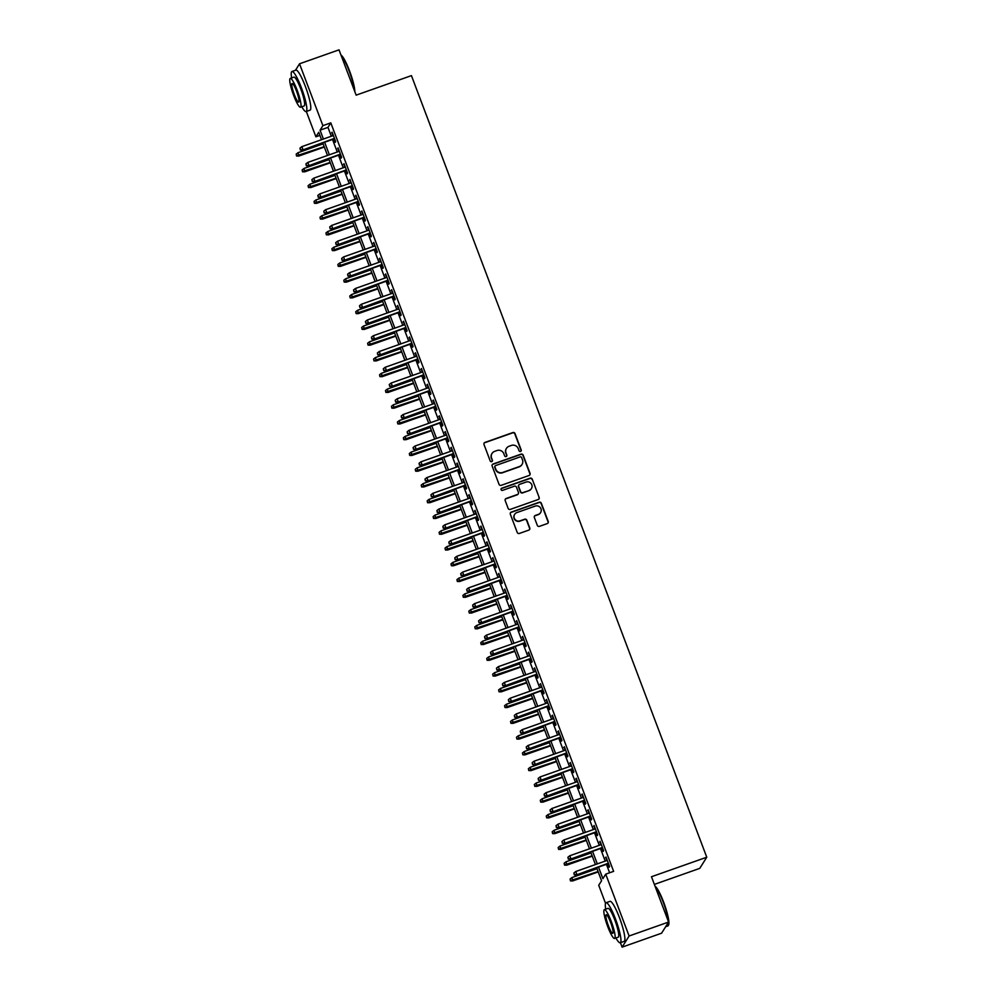 <?xml version="1.0" encoding="UTF-8"?>
<svg xmlns="http://www.w3.org/2000/svg" width="997" height="997" viewBox="0 0 997 997"><rect width="100%" height="100%" fill="white"/><g stroke="black" fill="none" stroke-linecap="round" stroke-linejoin="round"><path stroke-width="1.5" d="M520.546 451.454A1.171 1.147 32.1 0 0 521.219 449.996L515.013 433.558A1.67 1.633 32.1 0 0 512.869 432.561L484.966 442.419A1.67 1.633 32.1 0 0 484.006 444.512L490.212 460.95A1.171 1.147 32.1 0 0 492.281 461.187A1.171 1.147 32.1 0 0 492.381 460.178L491.583 458.047A5.334 5.222 32.1 0 1 494.674 451.354L496.992 450.532A5.334 5.222 32.1 0 1 503.821 453.722L504.632 455.853A1.171 1.147 32.1 0 0 506.7 456.09A1.171 1.147 32.1 0 0 506.8 455.081L506.002 452.962A5.334 5.222 32.1 0 1 509.093 446.257L511.411 445.435A5.334 5.222 32.1 0 1 518.241 448.638L519.051 450.756A1.171 1.147 32.1 0 0 520.546 451.454M521.02 451.143A1.171 1.147 32.1 0 0 521.032 450.295L514.826 433.857A1.67 1.633 32.1 0 0 512.682 432.86L484.779 442.718A1.67 1.633 32.1 0 0 484.056 443.229M492.182 461.324A1.171 1.147 32.1 0 0 492.194 460.477L491.583 458.047M506.601 456.227A1.171 1.147 32.1 0 0 506.613 455.392L506.002 452.962M537.308 525.357A1.67 1.633 32.1 0 0 539.439 526.354L547.266 523.587A1.67 1.633 32.1 0 0 548.238 521.493L541.334 503.236A1.67 1.633 32.1 0 0 539.203 502.239L511.299 512.097A1.67 1.633 32.1 0 0 510.327 514.19L517.231 532.448A1.67 1.633 32.1 0 0 519.362 533.445L528.821 530.105A1.67 1.633 32.1 0 0 529.781 528.011L526.84 520.197A1.67 1.633 32.1 0 0 524.696 519.2L520.01 520.858A4.462 4.362 32.1 0 1 514.664 514.34A4.462 4.362 32.1 0 1 516.882 512.583L535.252 506.09A4.462 4.362 32.1 0 1 540.598 512.595A4.462 4.362 32.1 0 1 538.38 514.365L535.314 515.449A1.67 1.633 32.1 0 0 534.355 517.543L537.308 525.357M295.461 70.276L299.524 63.796L339.017 49.85L356.141 95.151L411.425 75.622L706.761 857.221L651.477 876.737L668.588 922.051L629.107 935.996L622.103 947.15L620.421 942.701M299.524 63.796L322.903 125.647L320.062 130.171L323.414 139.044M598.524 867.103L602.898 878.669L605.727 874.145L613.629 871.353L330.792 122.855L322.903 125.647M605.727 874.145L629.107 935.996M529.095 475.482A1.67 1.633 32.1 0 0 530.055 473.388L523.163 455.131A1.67 1.633 32.1 0 0 521.032 454.134L493.116 463.991A1.67 1.633 32.1 0 0 492.157 466.085L499.048 484.343A1.67 1.633 32.1 0 0 501.192 485.34L529.095 475.482M532.248 479.183L539.153 497.441A1.67 1.633 32.1 0 1 538.181 499.534L510.277 509.392A1.67 1.633 32.1 0 1 508.134 508.395L505.192 500.581A1.67 1.633 32.1 0 1 506.152 498.488L517.468 494.487A1.67 1.633 32.1 0 0 518.44 492.393L516.483 487.209A1.67 1.633 32.1 0 0 514.34 486.212L502.563 490.374A1.171 1.147 32.1 0 1 501.167 488.667A1.171 1.147 32.1 0 1 501.74 488.206L530.117 478.186A1.67 1.633 32.1 0 1 532.248 479.183L539.153 497.441M333.92 138.957L335.204 142.347L335.677 141.586L332.101 132.14L332.711 135.754M339.877 154.722L341.161 158.099L341.635 157.352L338.058 147.892L338.668 151.507M345.834 170.475L347.118 173.864L347.592 173.104L344.015 163.645L344.626 167.272M351.791 186.24L353.063 189.617L353.536 188.857L349.972 179.41L350.583 183.024M357.749 201.992L359.02 205.37L359.493 204.622L355.917 195.163L356.527 198.789M363.693 217.745L364.977 221.135L365.45 220.374L361.874 210.928L362.484 214.542M369.65 233.51L370.934 236.887L371.407 236.139L367.831 226.68L368.441 230.295M375.607 249.262L376.878 252.652L377.352 251.892L373.788 242.433L374.398 246.06M381.564 265.028L382.836 268.405L383.309 267.657L379.745 258.198L380.343 261.812M387.521 280.78L388.793 284.157L389.266 283.41L385.689 273.951L386.3 277.577M393.466 296.545L394.75 299.923L395.223 299.162L391.647 289.716L392.257 293.33M399.423 312.298L400.707 315.675L401.18 314.927L397.604 305.468L398.214 309.082M405.38 328.05L406.651 331.44L407.125 330.68L403.561 321.233L404.171 324.848M411.337 343.815L412.608 347.193L413.082 346.445L409.505 336.986L410.116 340.6M417.282 359.568L418.566 362.958L419.039 362.198L415.462 352.739L416.073 356.365M423.239 375.333L424.523 378.71L424.996 377.95L421.419 368.504L422.03 372.118M429.196 391.086L430.48 394.463L430.953 393.715L427.377 384.256L427.987 387.883M435.153 406.838L436.424 410.228L436.898 409.468L433.334 400.021L433.932 403.635M441.11 422.603L442.381 425.981L442.855 425.233L439.278 415.774L439.889 419.388M447.055 438.356L448.338 441.746L448.812 440.986L445.235 431.539L445.846 435.153M453.012 454.121L454.296 457.498L454.769 456.751L451.192 447.292L451.803 450.906M458.969 469.874L460.24 473.263L460.714 472.503L457.149 463.044L457.76 466.671M464.926 485.639L466.197 489.016L466.671 488.256L463.107 478.809L463.705 482.423M470.883 501.391L472.154 504.769L472.628 504.021L469.051 494.562L469.662 498.176M476.828 517.144L478.111 520.534L478.585 519.773L475.008 510.327L475.619 513.941M482.785 532.909L484.068 536.286L484.542 535.539L480.965 526.08L481.576 529.694M488.742 548.662L490.013 552.051L490.487 551.291L486.922 541.832L487.533 545.459M494.699 564.427L495.97 567.804L496.444 567.056L492.867 557.597L493.478 561.211M500.644 580.179L501.927 583.557L502.401 582.809L498.824 573.35L499.435 576.976M506.601 595.944L507.884 599.322L508.358 598.561L504.781 589.115L505.392 592.729M512.558 611.697L513.841 615.074L514.302 614.326L510.738 604.867L511.349 608.482M518.515 627.449L519.786 630.839L520.26 630.079L516.695 620.633L517.293 624.247M524.472 643.215L525.743 646.592L526.217 645.844L522.64 636.385L523.251 639.999M530.416 658.967L531.7 662.357L532.174 661.597L528.597 652.138L529.208 655.764M536.374 674.732L537.657 678.11L538.131 677.349L534.554 667.903L535.165 671.517M542.331 690.485L543.602 693.862L544.075 693.114L540.511 683.655L541.122 687.282M548.288 706.237L549.559 709.627L550.032 708.867L546.468 699.42L547.066 703.035M554.232 722.002L555.516 725.38L555.99 724.632L552.413 715.173L553.023 718.787M560.189 737.755L561.473 741.145L561.947 740.385L558.37 730.926L558.981 734.552M566.146 753.52L567.43 756.897L567.904 756.15L564.327 746.691L564.938 750.305M572.104 769.273L573.375 772.65L573.848 771.902L570.284 762.443L570.895 766.07M578.061 785.038L579.332 788.415L579.805 787.655L576.229 778.208L576.839 781.822M584.005 800.79L585.289 804.168L585.762 803.42L582.186 793.961L582.796 797.575M589.962 816.543L591.246 819.933L591.72 819.173L588.143 809.726L588.753 813.34M595.919 832.308L597.191 835.685L597.664 834.938L594.1 825.479L594.711 829.093M601.876 848.061L603.148 851.45L603.621 850.69L600.057 841.231L600.655 844.858M330.792 122.855L327.963 127.379L331.303 136.253M332.524 139.455L337.26 152.005M338.482 155.22L343.217 167.77M344.426 170.973L349.174 183.523M350.383 186.726L355.131 199.275M356.34 202.491L361.076 215.04M362.297 218.243L367.033 230.793M368.242 234.008L372.99 246.558M374.199 249.761L378.947 262.311M380.156 265.526L384.904 278.063M386.113 281.279L390.849 293.828M392.07 297.031L396.806 309.581M398.015 312.796L402.763 325.346M403.972 328.549L408.72 341.099M409.929 344.314L414.665 356.864M415.886 360.067L420.622 372.616M421.843 375.819L426.579 388.369M427.788 391.584L432.536 404.134M433.745 407.337L438.493 419.887M439.702 423.102L444.438 435.652M445.659 438.854L450.395 451.404M451.604 454.62L456.352 467.157M457.561 470.372L462.309 482.922M463.518 486.125L468.254 498.674M469.475 501.89L474.211 514.44M475.432 517.642L480.168 530.192M481.377 533.407L486.125 545.957M487.334 549.16L492.082 561.71M493.291 564.913L498.026 577.462M499.248 580.678L503.983 593.227M505.192 596.43L509.941 608.98M511.149 612.195L515.898 624.745M517.107 627.948L521.855 640.498M523.064 643.713L527.799 656.25M529.021 659.466L533.756 672.015M534.965 675.218L539.713 687.768M540.922 690.983L545.671 703.533M546.879 706.736L551.615 719.286M552.837 722.501L557.572 735.051M558.794 738.254L563.529 750.803M564.738 754.019L569.486 766.556M570.695 769.771L575.443 782.321M576.652 785.524L581.388 798.074M582.609 801.289L587.345 813.839M588.554 817.042L593.302 829.591M594.511 832.807L599.259 845.356M600.468 848.559L605.216 861.109M606.425 864.312L609.616 872.774M607.834 863.826L609.105 867.203L609.578 866.443L606.002 856.996L606.612 860.61M654.368 884.401L699.757 868.375L706.761 857.221M668.588 922.051L661.584 933.204L622.103 947.15M605.54 903.344L598.723 885.299L601.565 880.775L596.655 867.764M319.912 135.393L315.899 136.801L306.328 111.477M321.533 139.705L318.741 132.277L315.899 136.801M595.446 864.561L590.698 852.011M589.489 848.796L584.74 836.259M583.532 833.043L578.783 820.494M577.575 817.291L572.839 804.741M571.617 801.526L566.882 788.976M565.673 785.773L560.925 773.223M559.716 770.008L554.968 757.458M553.759 754.255L549.023 741.706M547.802 738.49L543.066 725.953M541.845 722.738L537.109 710.188M535.9 706.985L531.152 694.435M529.943 691.22L525.195 678.67M523.986 675.468L519.25 662.918M518.029 659.702L513.293 647.153M512.084 643.95L507.336 631.4M506.127 628.197L501.379 615.648M500.17 612.432L495.422 599.882M494.213 596.68L489.477 584.13M488.256 580.915L483.52 568.365M482.311 565.162L477.563 552.612M476.354 549.397L471.606 536.86M470.397 533.644L465.661 521.095M464.44 517.892L459.704 505.342M458.483 502.127L453.747 489.577M452.538 486.374L447.79 473.824M446.581 470.609L441.833 458.059M440.624 454.856L435.888 442.307M434.667 439.104L429.931 426.554M428.722 423.339L423.974 410.789M422.765 407.586L418.017 395.036M416.808 391.821L412.073 379.271M410.851 376.068L406.115 363.519M404.894 360.303L400.158 347.766M398.95 344.551L394.201 332.001M392.992 328.798L388.244 316.248M387.035 313.033L382.3 300.483M381.078 297.28L376.343 284.731M375.134 281.515L370.386 268.966M369.177 265.763L364.428 253.213M363.22 250.01L358.471 237.46M357.262 234.245L352.527 221.695M351.305 218.493L346.57 205.943M345.361 202.727L340.613 190.178M339.404 186.975L334.656 174.425M333.447 171.21L328.711 158.673M327.49 155.457L322.754 142.907M324.623 142.247L329.371 154.797M330.58 158L335.316 170.549M336.537 173.765L341.273 186.314M342.482 189.517L347.23 202.067M348.439 205.282L353.187 217.832M354.396 221.035L359.132 233.585M360.353 236.8L365.089 249.337M366.31 252.553L371.046 265.102M372.255 268.305L377.003 280.855M378.212 284.07L382.96 296.62M384.169 299.823L388.905 312.373M390.126 315.588L394.862 328.138M396.071 331.34L400.819 343.89M402.028 347.093L406.776 359.643M407.985 362.858L412.733 375.408M413.942 378.611L418.678 391.16M419.899 394.376L424.635 406.926M425.844 410.128L430.592 422.678M431.801 425.893L436.549 438.431M437.758 441.646L442.494 454.196M443.715 457.399L448.451 469.948M449.672 473.164L454.408 485.713M455.617 488.916L460.365 501.466M461.574 504.681L466.322 517.231M467.531 520.434L472.266 532.984M473.488 536.187L478.224 548.736M479.432 551.952L484.181 564.501M485.389 567.704L490.138 580.254M491.347 583.469L496.082 596.019M497.304 599.222L502.039 611.772M503.261 614.987L507.996 627.524M509.205 630.74L513.953 643.289M515.162 646.492L519.911 659.042M521.119 662.257L525.855 674.807M527.077 678.01L531.812 690.56M533.021 693.775L537.769 706.325M538.978 709.528L543.726 722.077M544.935 725.28L549.683 737.83M550.892 741.045L555.628 753.595M556.849 756.798L561.585 769.348M562.794 772.563L567.542 785.113M568.751 788.315L573.499 800.865M574.708 804.081L579.444 816.63M580.665 819.833L585.401 832.383M586.622 835.586L591.358 848.135M592.567 851.351L597.315 863.901M327.963 127.379L320.062 130.171M331.627 132.888L332.3 132.651M337.584 148.64L338.257 148.416M343.541 164.405L344.214 164.169M349.498 180.158L350.159 179.921M355.443 195.923L356.116 195.686M361.4 211.676L362.073 211.439M367.357 227.441L368.03 227.204M373.314 243.193L373.975 242.956M379.271 258.946L379.932 258.709M385.216 274.711L385.889 274.474M391.173 290.463L391.846 290.227M397.13 306.229L397.803 305.992M403.087 321.981L403.748 321.744M409.044 337.746L409.705 337.509M414.989 353.499L415.662 353.262M420.946 369.251L421.619 369.015M426.903 385.016L427.576 384.78M432.86 400.769L433.521 400.532M438.805 416.534L439.478 416.297M444.762 432.287L445.435 432.05M450.719 448.039L451.392 447.803M456.676 463.804L457.336 463.568M462.633 479.557L463.293 479.32M468.578 495.322L469.251 495.085M474.535 511.075L475.208 510.838M480.492 526.84L481.165 526.603M486.449 542.592L487.109 542.356M492.393 558.345L493.066 558.108M498.35 574.11L499.023 573.873M504.308 589.863L504.981 589.626M510.265 605.628L510.938 605.391M516.222 621.38L516.882 621.143M522.166 637.133L522.839 636.909M528.123 652.898L528.796 652.661M534.08 668.651L534.753 668.414M540.038 684.416L540.698 684.179M545.995 700.168L546.655 699.931M551.939 715.933L552.612 715.696M557.896 731.686L558.569 731.449M563.853 747.438L564.526 747.202M569.81 763.204L570.471 762.967M575.755 778.956L576.428 778.719M581.712 794.721L582.385 794.484M587.669 810.474L588.342 810.237M593.626 826.226L594.299 826.002M599.583 841.991L600.244 841.755M605.528 857.744L606.201 857.507M506.351 448.525A5.334 5.222 32.1 0 0 505.803 453.261M491.932 453.61A5.334 5.222 32.1 0 0 491.384 458.358M529.818 474.971A1.67 1.633 32.1 0 0 529.868 473.687L522.976 455.442A1.67 1.633 32.1 0 0 520.833 454.433L492.929 464.29A1.67 1.633 32.1 0 0 492.206 464.814M521.63 457.598A1.171 1.147 32.1 0 0 520.135 456.9L495.646 465.562A1.171 1.147 32.1 0 0 494.973 467.02L495.821 469.263A5.334 5.222 32.1 0 0 502.65 472.466L519.387 466.546A5.334 5.222 32.1 0 0 522.478 459.841L521.63 457.598M494.986 466.172A1.171 1.147 32.1 0 0 494.774 467.319L494.973 467.02M521.942 464.59A5.334 5.222 32.1 0 1 519.2 466.845L502.463 472.765A5.334 5.222 32.1 0 1 495.621 469.562L494.774 467.319M538.903 499.023A1.67 1.633 32.1 0 0 538.953 497.74M518.191 493.976A1.67 1.633 32.1 0 1 517.281 494.786L505.965 498.787A1.67 1.633 32.1 0 0 505.242 499.298M532.062 479.495A1.67 1.633 32.1 0 0 529.93 478.485L501.553 488.505A1.171 1.147 32.1 0 0 501.08 488.829M529.22 490.337A4.462 4.362 32.1 0 0 531.065 483.483A4.462 4.362 32.1 0 0 526.092 482.062L519.611 484.355A1.67 1.633 32.1 0 0 518.652 486.449L520.608 491.633A1.67 1.633 32.1 0 0 522.74 492.63L529.021 490.636A4.462 4.362 32.1 0 0 531.326 488.717M518.702 485.165A1.67 1.633 32.1 0 0 518.465 486.748L518.652 486.449M529.021 490.636L522.553 492.929A1.67 1.633 32.1 0 1 520.422 491.932L518.465 486.748M540.499 512.745A4.462 4.362 32.1 0 1 538.193 514.664L535.127 515.748A1.67 1.633 32.1 0 0 534.404 516.259M514.577 514.502A4.462 4.362 32.1 0 0 519.823 521.157L520.01 520.858M529.544 529.581A1.67 1.633 32.1 0 0 529.594 528.31L526.64 520.496A1.67 1.633 32.1 0 0 524.509 519.499L519.823 521.157M547.989 523.076A1.67 1.633 32.1 0 0 548.051 521.792L541.147 503.535A1.67 1.633 32.1 0 0 539.016 502.538L511.112 512.396A1.67 1.633 32.1 0 0 510.389 512.919M296.184 154.161L296.583 156.031L296.184 154.161L298.066 152.678L298.801 156.055L324.312 147.045M296.77 155.731L324.175 146.671M298.066 152.678L323.103 143.842M298.801 156.055L296.583 156.031M300.558 149.7L299.96 148.129L300.371 149.999L302.926 149.488L301.854 146.646L333.384 135.517M334.456 138.359L302.59 150.036L334.593 138.72M300.371 149.999L302.59 150.036M301.854 146.646L299.96 148.129M340.999 55.097A20.725 3.427 70.5 0 1 349.511 70.837A20.725 3.427 70.5 0 1 354.832 91.687M354.458 90.702A21.236 3.514 -109.5 0 0 349.1 70.912A21.236 3.514 -109.5 0 0 341.099 55.346M301.817 106.766A21.236 3.514 -109.5 0 0 306.104 111.552A21.236 3.514 -109.5 0 0 301.393 87.761A21.236 3.514 -109.5 0 0 291.959 71.51A21.236 3.514 -109.5 0 0 291.635 77.928M306.104 111.552L310.055 110.156A21.236 3.514 -109.5 0 0 305.344 86.365A21.236 3.514 -109.5 0 0 295.91 70.114L291.959 71.51M290.301 78.402L293.941 77.118A15.291 2.53 70.5 0 1 300.733 88.82A15.291 2.53 70.5 0 1 304.122 105.944L300.483 107.227A15.291 2.53 -109.5 0 0 297.106 90.104A15.291 2.53 -109.5 0 0 290.301 78.402A15.291 2.53 -109.5 0 0 293.691 95.538A15.291 2.53 -109.5 0 0 300.483 107.227M294.302 94.565A9.858 1.633 -109.5 0 0 298.676 102.105A9.858 1.633 -109.5 0 0 296.495 91.063A9.858 1.633 -109.5 0 0 292.121 83.524A9.858 1.633 -109.5 0 0 294.302 94.565M655.091 886.321A20.725 3.427 70.5 0 1 663.603 902.061A20.725 3.427 70.5 0 1 668.651 924.817L668.351 925.453A21.236 3.514 -109.5 0 0 668.563 922.088M668.551 921.926A21.236 3.514 -109.5 0 0 663.192 902.148A21.236 3.514 -109.5 0 0 655.191 886.57M615.909 937.99A21.236 3.514 -109.5 0 0 620.196 942.776A21.236 3.514 -109.5 0 0 615.485 918.985A21.236 3.514 -109.5 0 0 606.051 902.734A21.236 3.514 -109.5 0 0 605.727 909.152M620.196 942.776L624.147 941.38A21.236 3.514 -109.5 0 0 619.436 917.601A21.236 3.514 -109.5 0 0 610.002 901.35L606.051 902.734M604.394 909.625L608.033 908.342A15.291 2.53 70.5 0 1 614.825 920.044A15.291 2.53 70.5 0 1 618.215 937.18L614.576 938.464A15.291 2.53 -109.5 0 0 611.198 921.328A15.291 2.53 -109.5 0 0 604.394 909.625A15.291 2.53 -109.5 0 0 607.784 926.761A15.291 2.53 -109.5 0 0 614.576 938.464M608.394 925.789A9.858 1.633 -109.5 0 0 612.769 933.329A9.858 1.633 -109.5 0 0 610.588 922.3A9.858 1.633 -109.5 0 0 606.213 914.748A9.858 1.633 -109.5 0 0 608.394 925.789M665.66 926.724L667.89 925.926A21.236 3.514 -109.5 0 0 668.351 925.453M302.128 169.914L302.54 171.796L302.128 169.914L304.023 168.443L304.758 171.82L330.269 162.81M302.727 171.496L330.132 162.436M304.023 168.443L329.06 159.595M304.758 171.82L302.54 171.796M308.085 185.679L308.497 187.548L308.085 185.679L309.98 184.196L310.715 187.573L336.226 178.563M308.684 187.249L336.089 178.189M309.98 184.196L335.017 175.36M310.715 187.573L308.497 187.548M314.043 201.431L314.454 203.313L314.043 201.431L315.937 199.961L316.66 203.338L342.183 194.328M314.641 203.002L342.033 193.954M315.937 199.961L340.962 191.112M316.66 203.338L314.454 203.313M320 217.184L320.398 219.066L320 217.184L321.881 215.713L322.617 219.091L348.127 210.08M320.598 218.767L347.99 209.706M321.881 215.713L346.919 206.878M322.617 219.091L320.398 219.066M306.515 165.465L305.917 163.882L306.328 165.764L308.883 165.24L307.811 162.411L339.341 151.27M340.413 154.111L308.547 165.789L340.55 154.485M306.328 165.764L308.547 165.789M307.811 162.411L305.917 163.882M312.472 181.217L311.874 179.647L312.285 181.516L314.84 181.005L313.768 178.164L345.286 167.035M346.358 169.864L314.491 181.541L346.507 170.238M312.285 181.516L314.491 181.541M313.768 178.164L311.874 179.647M318.429 196.982L317.831 195.4L318.23 197.281L320.797 196.758L319.725 193.929L351.243 182.787M352.315 185.629L320.448 197.306L352.452 186.003M318.23 197.281L320.448 197.306M319.725 193.929L317.831 195.4M324.374 212.735L323.788 211.165L324.187 213.034L326.742 212.523L325.67 209.682L357.2 198.553M358.272 201.382L326.405 213.059L358.409 201.755M324.187 213.034L326.405 213.059M325.67 209.682L323.788 211.165M325.957 232.949L326.355 234.831L325.957 232.949L327.839 231.466L328.574 234.856L354.085 225.833M326.542 234.519L353.947 225.472M327.839 231.466L352.876 222.63M328.574 234.856L326.355 234.831M330.331 228.487L329.733 226.917L330.144 228.799L332.699 228.276L331.627 225.434L363.157 214.305M364.229 217.147L332.362 228.824L364.366 217.52M330.144 228.799L332.362 228.824M331.627 225.434L329.733 226.917M331.901 248.702L332.313 250.583L331.901 248.702L333.796 247.231L334.531 250.608L360.042 241.598M332.5 250.284L359.905 241.224M333.796 247.231L358.833 238.383M334.531 250.608L332.313 250.583M336.288 244.253L335.69 242.67L336.101 244.552L338.656 244.028L337.584 241.199L369.114 230.058M370.186 232.899L338.319 244.577L370.323 233.273M336.101 244.552L338.319 244.577M337.584 241.199L335.69 242.67M337.858 264.467L338.27 266.336L337.858 264.467L339.753 262.984L340.476 266.361L365.999 257.351M338.457 266.037L365.862 256.977M339.753 262.984L364.79 254.148M340.476 266.361L338.27 266.336M342.245 260.005L341.647 258.435L342.058 260.304L344.613 259.793L343.541 256.952L375.059 245.823M376.131 248.652L344.264 260.329L376.28 249.026M342.058 260.304L344.264 260.329M343.541 256.952L341.647 258.435M343.815 280.219L344.214 282.101L343.815 280.219L345.71 278.749L346.433 282.126L371.956 273.116M344.414 281.802L371.806 272.742M345.71 278.749L370.734 269.9M346.433 282.126L344.214 282.101M348.19 275.77L347.604 274.187L348.003 276.069L350.558 275.546L349.486 272.717L381.016 261.575M382.088 264.417L350.221 276.094L382.225 264.791M348.003 276.069L350.221 276.094M349.486 272.717L347.604 274.187M349.773 295.984L350.171 297.854L349.773 295.984L351.654 294.501L352.39 297.879L377.9 288.868M350.358 297.555L377.763 288.494M351.654 294.501L376.692 285.665M352.39 297.879L350.171 297.854M354.147 291.523L353.549 289.953L353.96 291.822L356.515 291.311L355.443 288.469L386.973 277.34M388.045 280.169L356.178 291.847L388.182 280.543M353.96 291.822L356.178 291.847M355.443 288.469L353.549 289.953M355.717 311.737L356.128 313.619L355.717 311.737L357.611 310.266L358.347 313.644L383.857 304.633M356.315 313.307L383.72 304.259M357.611 310.266L382.649 301.418M358.347 313.644L356.128 313.619M360.104 307.275L359.506 305.705L359.917 307.587L362.472 307.064L361.4 304.235L392.93 293.093M394.002 295.935L362.135 307.612L394.139 296.308M359.917 307.587L362.135 307.612M361.4 304.235L359.506 305.705M361.674 327.49L362.085 329.371L361.674 327.49L363.569 326.019L364.304 329.396L389.815 320.386M362.272 329.072L389.677 320.012M363.569 326.019L388.606 317.171M364.304 329.396L362.085 329.371M366.061 323.04L365.463 321.458L365.874 323.34L368.429 322.829L367.357 319.987L398.875 308.858M399.947 311.687L368.08 323.364L400.096 312.061M365.874 323.34L368.08 323.364M367.357 319.987L365.463 321.458M367.631 343.255L368.043 345.124L367.631 343.255L369.526 341.772L370.248 345.161L395.772 336.139M368.229 344.825L395.622 335.765M369.526 341.772L394.55 332.936M370.248 345.161L368.043 345.124M372.018 338.793L371.42 337.223L371.819 339.105L374.386 338.581L373.314 335.74L404.832 324.611M405.904 327.452L374.037 339.13L406.053 327.814M371.819 339.105L374.037 339.13M373.314 335.74L371.42 337.223M377.963 354.558L377.377 352.975L377.776 354.857L380.331 354.334L379.259 351.505L410.789 340.363M411.861 343.205L379.994 354.882L411.998 343.579M377.776 354.857L379.994 354.882M379.259 351.505L377.377 352.975M383.92 370.311L383.322 368.74L383.733 370.61L386.288 370.099L385.216 367.257L416.746 356.128M417.818 358.957L385.951 370.635L417.955 359.331M383.733 370.61L385.951 370.635M385.216 367.257L383.322 368.74M373.588 359.007L373.987 360.889L373.588 359.007L375.483 357.537L376.205 360.914L401.729 351.904M374.187 360.59L401.579 351.53M375.483 357.537L400.507 348.688M376.205 360.914L373.987 360.889M379.545 374.772L379.944 376.642L379.545 374.772L381.427 373.289L382.163 376.667L407.673 367.656M380.131 376.343L407.536 367.282M381.427 373.289L406.464 364.453M382.163 376.667L379.944 376.642M385.49 390.525L385.901 392.407L385.49 390.525L387.384 389.054L388.12 392.432L413.63 383.421M386.088 392.108L413.493 383.047M387.384 389.054L412.422 380.206M388.12 392.432L385.901 392.407M389.877 386.076L389.279 384.493L389.69 386.375L392.245 385.851L391.173 383.022L422.703 371.881M423.775 374.722L391.908 386.4L423.912 375.096M389.69 386.375L391.908 386.4M391.173 383.022L389.279 384.493M391.447 406.278L391.858 408.159L391.447 406.278L393.341 404.807L394.077 408.184L419.587 399.174M392.045 407.86L419.45 398.8M393.341 404.807L418.379 395.971M394.077 408.184L391.858 408.159M395.834 401.828L395.236 400.258L395.647 402.127L398.202 401.617L397.13 398.775L428.648 387.646M429.719 390.475L397.853 402.152L429.869 390.849M395.647 402.127L397.853 402.152M397.13 398.775L395.236 400.258M397.404 422.043L397.815 423.924L397.404 422.043L399.298 420.56L400.021 423.949L425.545 414.926M398.002 423.613L425.395 414.565M399.298 420.56L424.323 411.724M400.021 423.949L397.815 423.924M401.791 417.581L401.193 416.011L401.592 417.893L404.146 417.369L403.075 414.54L434.605 403.399M435.677 406.24L403.81 417.917L435.814 406.614M401.592 417.893L403.81 417.917M403.075 414.54L401.193 416.011M403.361 437.795L403.76 439.677L403.361 437.795L405.243 436.325L405.978 439.702L431.489 430.692M403.959 439.378L431.352 430.318M405.243 436.325L430.28 427.476M405.978 439.702L403.76 439.677M407.736 433.346L407.15 431.763L407.549 433.645L410.103 433.134L409.032 430.293L440.562 419.151M441.634 421.993L409.767 433.67L441.771 422.367M407.549 433.645L409.767 433.67M409.032 430.293L407.15 431.763M409.318 453.56L409.717 455.43L409.318 453.56L411.2 452.077L411.935 455.455L437.446 446.444M409.904 455.131L437.309 446.07M411.2 452.077L436.237 443.241M411.935 455.455L409.717 455.43M413.693 449.099L413.094 447.528L413.506 449.398L416.061 448.887L414.989 446.045L446.519 434.916M447.591 437.745L415.724 449.423L447.728 438.119M413.506 449.398L415.724 449.423M414.989 446.045L413.094 447.528M415.263 469.313L415.674 471.195L415.263 469.313L417.157 467.842L417.893 471.22L443.403 462.209M415.861 470.896L443.266 461.835M417.157 467.842L442.194 458.994M417.893 471.22L415.674 471.195M419.65 464.864L419.052 463.281L419.463 465.163L422.018 464.639L420.946 461.81L452.476 450.669M453.548 453.51L421.681 465.188L453.685 453.884M419.463 465.163L421.681 465.188M420.946 461.81L419.052 463.281M421.22 485.078L421.631 486.947L421.22 485.078L423.114 483.595L423.837 486.972L449.36 477.962M421.818 486.648L449.211 477.588M423.114 483.595L448.139 474.759M423.837 486.972L421.631 486.947M425.607 480.616L425.009 479.046L425.407 480.915L427.975 480.404L426.903 477.563L458.421 466.434M459.492 469.263L427.626 480.94L459.642 469.637M425.407 480.915L427.626 480.94M426.903 477.563L425.009 479.046M427.177 500.83L427.576 502.712L427.177 500.83L429.071 499.36L429.794 502.737L455.317 493.727M427.775 502.401L455.168 493.353M429.071 499.36L454.096 490.512M429.794 502.737L427.576 502.712M431.551 496.369L430.966 494.799L431.365 496.68L433.919 496.157L432.848 493.328L464.378 482.187M465.449 485.028L433.583 496.705L465.587 485.402M431.365 496.68L433.583 496.705M432.848 493.328L430.966 494.799M433.134 516.583L433.533 518.465L433.134 516.583L435.016 515.113L435.751 518.49L461.262 509.479M433.72 518.166L461.125 509.106M435.016 515.113L460.053 506.264M435.751 518.49L433.533 518.465M439.079 532.348L439.49 534.218L439.079 532.348L440.973 530.865L441.708 534.255L467.219 525.232M439.677 533.918L467.082 524.871M440.973 530.865L466.01 522.029M441.708 534.255L439.49 534.218M445.036 548.101L445.447 549.983L445.036 548.101L446.93 546.63L447.665 550.008L473.176 540.997M445.634 549.683L473.039 540.623M446.93 546.63L471.967 537.782M447.665 550.008L445.447 549.983M437.509 512.134L436.91 510.551L437.322 512.433L439.876 511.922L438.805 509.081L470.335 497.952M471.407 500.781L439.54 512.458L471.544 501.155M437.322 512.433L439.54 512.458M438.805 509.081L436.91 510.551M443.466 527.887L442.867 526.316L443.279 528.198L445.833 527.675L444.762 524.833L476.292 513.704M477.364 516.546L445.497 528.223L477.501 516.907M443.279 528.198L445.497 528.223M444.762 524.833L442.867 526.316M449.423 543.652L448.824 542.069L449.236 543.951L451.791 543.427L450.719 540.598L482.236 529.457M483.308 532.298L451.442 543.976L483.458 532.672M449.236 543.951L451.442 543.976M450.719 540.598L448.824 542.069M450.993 563.866L451.404 565.735L450.993 563.866L452.887 562.383L453.61 565.76L479.133 556.75M451.591 565.436L478.984 556.376M452.887 562.383L477.912 553.547M453.61 565.76L451.404 565.735M455.38 559.404L454.782 557.834L455.18 559.703L457.748 559.192L456.676 556.351L488.194 545.222M489.265 548.051L457.399 559.728L489.415 548.425M455.18 559.703L457.399 559.728M456.676 556.351L454.782 557.834M456.95 579.618L457.349 581.5L456.95 579.618L458.844 578.148L459.567 581.525L485.078 572.515M457.548 581.201L484.941 572.141M458.844 578.148L483.869 569.299M459.567 581.525L457.349 581.5M461.324 575.169L460.739 573.587L461.137 575.468L463.692 574.945L462.62 572.116L494.151 560.975M495.222 563.816L463.356 575.493L495.359 564.19M461.137 575.468L463.356 575.493M462.62 572.116L460.739 573.587M462.907 595.383L463.306 597.253L462.907 595.383L464.789 593.9L465.524 597.278L491.035 588.267M463.493 596.954L490.898 587.894M464.789 593.9L489.826 585.065M465.524 597.278L463.306 597.253M467.281 590.922L466.683 589.352L467.095 591.221L469.649 590.71L468.578 587.869L500.108 576.74M501.179 579.569L469.313 591.246L501.317 579.942M467.095 591.221L469.313 591.246M468.578 587.869L466.683 589.352M468.852 611.136L469.263 613.018L468.852 611.136L470.746 609.653L471.481 613.043L496.992 604.032M469.45 612.706L496.855 603.659M470.746 609.653L495.783 600.817M471.481 613.043L469.263 613.018M473.239 606.675L472.64 605.104L473.052 606.986L475.606 606.463L474.535 603.634L506.065 592.492M507.137 595.334L475.27 607.011L507.274 595.707M473.052 606.986L475.27 607.011M474.535 603.634L472.64 605.104M474.809 626.889L475.22 628.771L474.809 626.889L476.703 625.418L477.438 628.795L502.949 619.785M475.407 628.471L502.812 619.411M476.703 625.418L501.74 616.57M477.438 628.795L475.22 628.771M480.766 642.654L481.177 644.523L480.766 642.654L482.66 641.171L483.383 644.548L508.906 635.538M481.364 644.224L508.757 635.164M482.66 641.171L507.685 632.335M483.383 644.548L481.177 644.523M486.723 658.406L487.122 660.288L486.723 658.406L488.605 656.936L489.34 660.313L514.851 651.303M487.309 659.989L514.714 650.929M488.605 656.936L513.642 648.087M489.34 660.313L487.122 660.288M479.196 622.44L478.597 620.857L479.009 622.739L481.563 622.228L480.492 619.386L512.009 608.245M513.081 611.086L481.215 622.764L513.231 611.46M479.009 622.739L481.215 622.764M480.492 619.386L478.597 620.857M485.153 638.192L484.554 636.622L484.953 638.491L487.508 637.98L486.436 635.139L517.966 624.01M519.038 626.839L487.172 638.529L519.175 627.213M484.953 638.491L487.172 638.529M486.436 635.139L484.554 636.622M491.097 653.957L490.512 652.374L490.91 654.256L493.465 653.733L492.393 650.904L523.923 639.762M524.995 642.604L493.129 654.281L525.132 642.978M490.91 654.256L493.129 654.281M492.393 650.904L490.512 652.374M492.668 674.171L493.079 676.041L492.668 674.171L494.562 672.688L495.297 676.066L520.808 667.055M493.266 675.742L520.671 666.681M494.562 672.688L519.599 663.852M495.297 676.066L493.079 676.041M497.054 669.71L496.456 668.14L496.867 670.009L499.422 669.498L498.35 666.657L529.881 655.528M530.952 658.356L499.086 670.034L531.089 658.73M496.867 670.009L499.086 670.034M498.35 666.657L496.456 668.14M498.625 689.924L499.036 691.806L498.625 689.924L500.519 688.453L501.254 691.831L526.765 682.82M499.223 691.494L526.628 682.447M500.519 688.453L525.556 679.605M501.254 691.831L499.036 691.806M503.011 685.475L502.413 683.892L502.824 685.774L505.379 685.251L504.308 682.422L535.825 671.28M536.897 674.122L505.03 685.799L537.047 674.495M502.824 685.774L505.03 685.799M504.308 682.422L502.413 683.892M504.582 705.677L504.993 707.558L504.582 705.677L506.476 704.206L507.199 707.583L532.722 698.573M505.18 707.259L532.572 698.199M506.476 704.206L531.501 695.37M507.199 707.583L504.993 707.558M508.969 701.227L508.37 699.645L508.769 701.527L511.336 701.016L510.265 698.174L541.782 687.045M542.854 689.874L510.987 701.552L543.004 690.248M508.769 701.527L510.987 701.552M510.265 698.174L508.37 699.645M510.539 721.442L510.938 723.311L510.539 721.442L512.433 719.959L513.156 723.348L538.679 714.326M511.137 723.012L538.53 713.964M512.433 719.959L537.458 711.123M513.156 723.348L510.938 723.311M514.913 716.98L514.327 715.41L514.726 717.292L517.281 716.768L516.209 713.927L547.739 702.798M548.811 705.639L516.945 717.317L548.948 706.001M514.726 717.292L516.945 717.317M516.209 713.927L514.327 715.41M516.496 737.194L516.895 739.076L516.496 737.194L518.378 735.724L519.113 739.101L544.624 730.091M517.082 738.777L544.487 729.717M518.378 735.724L543.415 726.875M519.113 739.101L516.895 739.076M520.87 732.745L520.272 731.162L520.683 733.044L523.238 732.521L522.166 729.692L553.696 718.55M554.768 721.392L522.902 733.069L554.905 721.766M520.683 733.044L522.902 733.069M522.166 729.692L520.272 731.162M522.44 752.959L522.852 754.829L522.44 752.959L524.335 751.476L525.07 754.854L550.581 745.843M523.039 754.53L550.444 745.469M524.335 751.476L549.372 742.64M525.07 754.854L522.852 754.829M526.827 748.498L526.229 746.927L526.64 748.797L529.195 748.286L528.123 745.444L559.653 734.315M560.725 737.144L528.859 748.822L560.862 737.518M526.64 748.797L528.859 748.822M528.123 745.444L526.229 746.927M528.398 768.712L528.809 770.594L528.398 768.712L530.292 767.241L531.027 770.619L556.538 761.608M528.996 770.295L556.401 761.234M530.292 767.241L555.329 758.393M531.027 770.619L528.809 770.594M532.784 764.263L532.186 762.68L532.597 764.562L535.152 764.038L534.08 761.21L565.598 750.068M566.67 752.909L534.803 764.587L566.819 753.283M532.597 764.562L534.803 764.587M534.08 761.21L532.186 762.68M534.355 784.477L534.766 786.346L534.355 784.477L536.249 782.994L536.972 786.371L562.495 777.361M534.953 786.047L562.345 776.987M536.249 782.994L561.274 774.158M536.972 786.371L534.766 786.346M538.741 780.015L538.143 778.445L538.542 780.315L541.109 779.804L540.038 776.962L571.555 765.833M572.627 768.662L540.76 780.339L572.777 769.036M538.542 780.315L540.76 780.339M540.038 776.962L538.143 778.445M540.312 800.23L540.71 802.111L540.312 800.23L542.194 798.747L542.929 802.136L568.44 793.126M540.91 801.8L568.302 792.752M542.194 798.747L567.231 789.911M542.929 802.136L540.71 802.111M544.686 795.768L544.1 794.198L544.499 796.08L547.054 795.556L545.982 792.727L577.512 781.586M578.584 784.427L546.717 796.105L578.721 784.801M544.499 796.08L546.717 796.105M545.982 792.727L544.1 794.198M546.269 815.982L546.668 817.864L546.269 815.982L548.151 814.512L548.886 817.889L574.397 808.879M546.855 817.565L574.26 808.505M548.151 814.512L573.188 805.663M548.886 817.889L546.668 817.864M550.643 811.533L550.045 809.95L550.456 811.832L553.011 811.321L551.939 808.48L583.469 797.338M584.541 800.18L552.674 811.857L584.678 800.554M550.456 811.832L552.674 811.857M551.939 808.48L550.045 809.95M552.213 831.747L552.625 833.617L552.213 831.747L554.108 830.264L554.843 833.642L580.354 824.631M552.812 833.318L580.217 824.257M554.108 830.264L579.145 821.428M554.843 833.642L552.625 833.617M556.6 827.286L556.002 825.715L556.413 827.585L558.968 827.074L557.896 824.232L589.426 813.103M590.498 815.945L558.632 827.622L590.635 816.306M556.413 827.585L558.632 827.622M557.896 824.232L556.002 825.715M558.17 847.5L558.582 849.382L558.17 847.5L560.065 846.029L560.788 849.407L586.311 840.396M558.769 849.083L586.174 840.022M560.065 846.029L585.102 837.181M560.788 849.407L558.582 849.382M562.557 843.051L561.959 841.468L562.37 843.35L564.925 842.826L563.853 839.997L595.371 828.856M596.443 831.697L564.576 843.375L596.592 832.071M562.37 843.35L564.576 843.375M563.853 839.997L561.959 841.468M564.128 863.265L564.526 865.134L564.128 863.265L566.022 861.782L566.745 865.159L592.268 856.149M564.726 864.835L592.118 855.775M566.022 861.782L591.047 852.946M566.745 865.159L564.526 865.134M568.514 858.803L567.916 857.233L568.315 859.102L570.87 858.591L569.798 855.75L601.328 844.621M602.4 847.45L570.533 859.127L602.537 847.824M568.315 859.102L570.533 859.127M569.798 855.75L567.916 857.233M570.085 879.018L570.483 880.899L570.085 879.018L571.966 877.547L572.702 880.924L598.212 871.914M570.67 880.588L598.075 871.54M571.966 877.547L597.004 868.699M572.702 880.924L570.483 880.899M574.459 874.568L573.873 872.986L574.272 874.868L576.827 874.344L575.755 871.515L607.285 860.374M608.357 863.215L576.49 874.892L608.494 863.589M574.272 874.868L576.49 874.892M575.755 871.515L573.873 872.986"/></g></svg>
